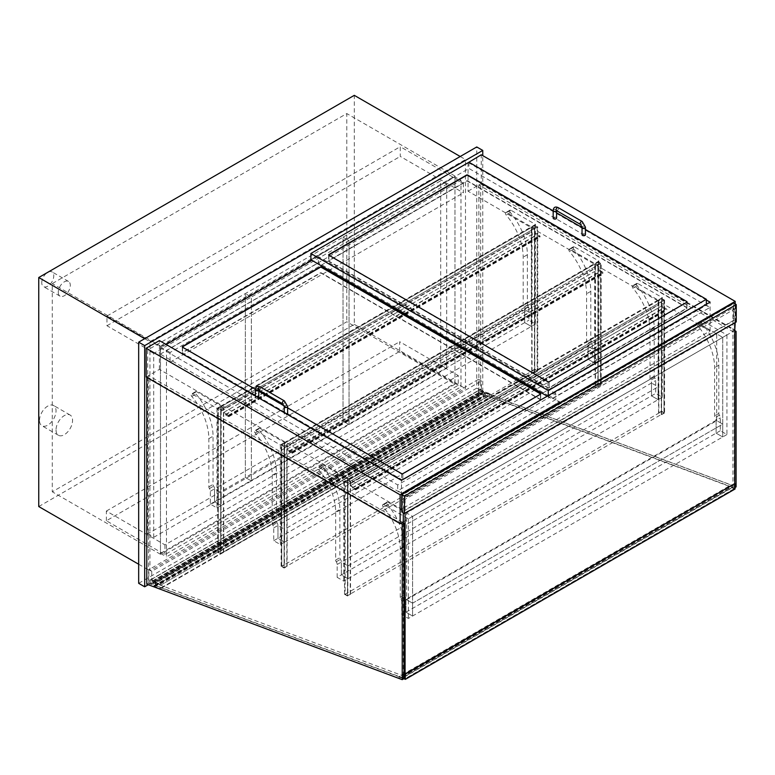 <?xml version="1.0" encoding="UTF-8"?>
<svg xmlns="http://www.w3.org/2000/svg" width="775" height="775" viewBox="0 0 775 775"><rect width="100%" height="100%" fill="white"/><g stroke="black" fill="none" stroke-linecap="round" stroke-linejoin="round"><path stroke-width="0.58" stroke-dasharray="3.88 2.91" d="M41.753 282.73A8.496 4.912 -60 0 1 45.463 274.176A8.496 4.912 -60 0 1 52.012 271.899A8.496 4.912 -60 0 1 53.775 275.784A8.496 4.912 -60 0 1 50.065 284.338A8.496 4.912 -60 0 1 43.516 286.614A8.496 4.912 -60 0 1 41.753 282.73M58.28 292.272A8.496 4.912 120 0 0 60.043 296.157A8.496 4.912 120 0 0 66.592 293.88A8.496 4.912 120 0 0 70.302 285.326A8.496 4.912 120 0 0 68.539 281.441A8.496 4.912 120 0 0 61.99 283.718A8.496 4.912 120 0 0 58.28 292.272M39.506 420.399A11.683 6.752 -60 0 1 44.601 408.638A11.683 6.752 -60 0 1 53.611 405.509A11.683 6.752 -60 0 1 56.033 410.857A11.683 6.752 -60 0 1 50.927 422.617A11.683 6.752 -60 0 1 41.918 425.756A11.683 6.752 -60 0 1 39.506 420.399M56.033 429.941A11.683 6.752 120 0 0 58.454 435.298A11.683 6.752 120 0 0 67.454 432.159A11.683 6.752 120 0 0 72.559 420.399A11.683 6.752 120 0 0 70.138 415.051A11.683 6.752 120 0 0 61.128 418.18A11.683 6.752 120 0 0 56.033 429.941M454.964 384.226L160.464 554.261L160.464 346.057L454.964 176.022L454.964 384.226L346.783 321.77L52.274 491.796L52.274 283.592L346.783 113.557L346.783 321.77M454.964 176.022L346.783 113.557M160.464 346.057L52.274 283.592M160.464 554.261L52.274 491.796M38.75 506.55L354.291 324.367L354.291 95.344M460.224 156.502L465.484 159.543L149.943 341.717L149.943 570.739L465.484 388.566L465.484 159.543M354.291 324.367L465.484 388.566M138.677 564.239L149.943 570.739M144.683 338.685L149.943 341.717M468.042 162.75L468.042 191.202L710.103 330.964L401.469 509.146L401.469 480.345M710.103 330.964L710.103 302.153M468.042 191.202L481.265 183.568L481.265 154.767M735.194 322.545L735.194 303.984M481.265 183.568L735.194 330.179M468.342 162.576L706.345 299.993M146.184 377.028L159.408 369.394L401.469 509.146M403.281 521.808L734.748 330.441M159.408 369.394L159.408 340.593M454.964 176.894L454.964 383.363L160.464 553.389L160.464 346.919L454.964 176.894L460.98 180.362L460.98 386.832L166.47 556.867L166.47 350.387L460.98 180.362M160.464 346.919L166.47 350.387M160.464 553.389L166.47 556.867M454.964 383.363L460.98 386.832M138.677 583.323L476.751 388.13L476.751 146.959M476.751 388.13L482.767 391.598L482.767 155.639M148.248 584.738L482.767 391.598M458.267 385.272L399.668 351.433L399.668 341.717L458.267 375.555L458.267 385.272L164.968 554.609L106.369 520.771L399.668 351.433M106.369 520.771L106.369 511.054L164.968 544.893L458.267 375.555M164.968 544.893L164.968 554.609M106.369 511.054L399.668 341.717M463.382 183.132L463.382 192.849L400.268 156.414L400.268 146.698L463.382 183.132L170.074 352.47L170.074 362.187L106.969 325.752L106.969 316.035L170.074 352.47M106.969 325.752L400.268 156.414M106.969 316.035L400.268 146.698M170.074 362.187L463.382 192.849M446.7 368.183L446.7 184.266L349.031 240.647L349.031 424.564L343.025 421.096L343.025 237.179L440.694 180.798L440.694 364.705L245.355 477.487L245.355 293.57L343.025 237.179L343.025 421.096L349.031 424.564L446.7 368.183L440.694 364.705M349.031 240.647L343.025 237.179L349.031 240.647L251.362 297.038L251.362 480.955L245.355 477.487L147.686 533.868L147.686 349.961L245.355 293.57L245.355 477.487L251.362 480.955L349.031 424.564L349.031 240.647M446.7 184.266L440.694 180.798M153.702 537.346L251.362 480.955L251.362 297.038L245.355 293.57L251.362 297.038L153.702 353.429L153.702 537.346L147.686 533.868M726.931 334.955L726.931 434.543L720.324 430.726L720.324 417.89A3.4 1.967 -120 0 0 719.394 415.168A2.122 1.23 60 0 1 718.822 413.463L718.822 365.267A44.621 25.769 -120 0 0 701.743 323.03A1.695 0.978 60 0 1 701.443 320.637A1.695 0.978 60 0 1 702.295 320.724L726.931 334.955L722.726 337.377L698.081 323.156A1.695 0.978 -120 0 0 697.238 323.068A1.695 0.978 -120 0 0 697.529 325.452A44.621 25.769 60 0 1 714.608 367.689L714.608 415.894A2.122 1.23 -120 0 0 715.189 417.589A3.4 1.967 60 0 1 716.119 420.312L716.119 433.157L722.726 436.974L722.726 337.377L716.72 333.909L716.72 420.66L406.584 599.714L406.584 512.963L716.72 333.909M720.324 430.726L716.119 433.157L722.726 436.974L722.726 424.128L716.119 420.312L716.119 433.157L405.984 612.211L412.591 616.028L412.591 516.431L387.955 502.21A1.695 0.978 -120 0 0 387.103 502.123A1.695 0.978 -120 0 0 387.403 504.506A44.621 25.769 60 0 1 404.482 546.743L404.482 594.948A2.122 1.23 -120 0 0 405.054 596.643A3.4 1.967 60 0 1 405.984 599.366L405.984 612.211L405.984 599.366L412.591 603.183L412.591 616.028L405.984 612.211L401.779 614.633L401.779 601.797A3.4 1.967 -120 0 0 400.849 599.075A2.122 1.23 60 0 1 400.268 597.37L400.268 549.175A44.621 25.769 -120 0 0 383.189 506.937A1.695 0.978 60 0 1 382.889 504.554A1.695 0.978 60 0 1 383.741 504.632L408.386 518.863L412.591 516.431L406.584 512.963M726.931 434.543L408.386 618.45L401.779 614.633M535.506 224.43L535.506 324.018L528.889 320.201L528.889 307.365A3.4 1.967 -120 0 0 527.969 304.643A2.122 1.23 60 0 1 527.387 302.938L527.387 254.742A44.621 25.769 -120 0 0 510.308 212.505A1.695 0.978 60 0 1 510.008 210.122A1.695 0.978 60 0 1 510.861 210.199L535.506 224.43L531.301 226.862L506.656 212.631A1.695 0.978 -120 0 0 505.804 212.544A1.695 0.978 -120 0 0 506.104 214.937A44.621 25.769 60 0 1 523.183 257.174L523.183 305.369A2.122 1.23 -120 0 0 523.764 307.074A3.4 1.967 60 0 1 524.685 309.797L524.685 322.632L531.301 326.449L531.301 226.862M535.506 324.018L531.301 326.449L531.301 313.613L524.685 309.797L524.685 322.632L531.301 326.449L221.166 505.503L221.166 405.916L196.521 391.685A1.695 0.978 -120 0 0 195.668 391.598A1.695 0.978 -120 0 0 195.968 393.991A44.621 25.769 60 0 1 213.047 436.228L213.047 484.423A2.122 1.23 -120 0 0 213.629 486.128A3.4 1.967 60 0 1 214.549 488.851L214.549 501.687L221.166 505.503L214.549 501.687L528.889 320.201M662.325 297.648L662.325 397.236L655.708 393.419L655.708 380.583A3.4 1.967 -120 0 0 654.788 377.861A2.122 1.23 60 0 1 654.207 376.156L654.207 327.961A44.621 25.769 -120 0 0 637.127 285.723A1.695 0.978 60 0 1 636.827 283.34A1.695 0.978 60 0 1 637.68 283.418L662.325 297.648L658.12 300.08L633.475 285.849A1.695 0.978 -120 0 0 632.623 285.762A1.695 0.978 -120 0 0 632.923 288.155A44.621 25.769 60 0 1 650.002 330.392L650.002 378.588A2.122 1.23 -120 0 0 650.583 380.293A3.4 1.967 60 0 1 651.504 383.015L651.504 395.851L658.12 399.668L658.12 300.08M662.325 397.236L658.12 399.668L658.12 386.832L651.504 383.015L651.504 395.851L658.12 399.668L347.985 578.722L347.985 479.134L323.34 464.903A1.695 0.978 -120 0 0 322.487 464.816A1.695 0.978 -120 0 0 322.787 467.209A44.621 25.769 60 0 1 339.867 509.446L339.867 557.642A2.122 1.23 -120 0 0 340.448 559.347A3.4 1.967 60 0 1 341.368 562.069L341.368 574.905L347.985 578.722L341.368 574.905L341.368 562.069L347.985 565.886L347.985 578.722L343.771 581.153L337.164 577.336L655.708 393.419M598.91 261.039L598.91 360.627L592.303 356.81L592.303 343.974A3.4 1.967 -120 0 0 591.373 341.252A2.122 1.23 60 0 1 590.802 339.547L590.802 291.352A44.621 25.769 -120 0 0 573.723 249.114A1.695 0.978 60 0 1 573.423 246.731A1.695 0.978 60 0 1 574.275 246.808L598.91 261.039L594.706 263.471L570.061 249.24A1.695 0.978 -120 0 0 569.218 249.153A1.695 0.978 -120 0 0 569.509 251.546A44.621 25.769 60 0 1 586.588 293.783L586.588 341.978A2.122 1.23 -120 0 0 587.169 343.683A3.4 1.967 60 0 1 588.099 346.406L588.099 359.242L594.706 363.058L594.706 263.471M598.91 360.627L594.706 363.058L594.706 350.222L588.099 346.406L588.099 359.242L594.706 363.058L284.57 542.113L284.57 442.525L259.935 428.294A1.695 0.978 -120 0 0 259.082 428.207A1.695 0.978 -120 0 0 259.383 430.6A44.621 25.769 60 0 1 276.462 472.837L276.462 521.033A2.122 1.23 -120 0 0 277.033 522.738A3.4 1.967 60 0 1 277.963 525.46L277.963 538.296L284.57 542.113L277.963 538.296L592.303 356.81M408.386 518.863L408.386 618.45M216.961 408.338L216.961 507.935L210.345 504.118L210.345 491.272A3.4 1.967 -120 0 0 209.424 488.55A2.122 1.23 60 0 1 208.843 486.855L208.843 438.65A44.621 25.769 -120 0 0 191.764 396.422A1.695 0.978 60 0 1 191.464 394.029A1.695 0.978 60 0 1 192.316 394.117L216.961 408.338L221.166 405.916M216.961 507.935L221.166 505.503L221.166 492.668L531.301 313.613M210.345 504.118L214.549 501.687L214.549 488.851L528.889 307.365M337.164 577.336L337.164 564.491A3.4 1.967 -120 0 0 336.243 561.768A2.122 1.23 60 0 1 335.662 560.073L335.662 511.868A44.621 25.769 -120 0 0 318.583 469.631A1.695 0.978 60 0 1 318.283 467.248A1.695 0.978 60 0 1 319.135 467.335L343.771 481.556L347.985 479.134M343.771 481.556L343.771 581.153M280.366 444.947L280.366 544.544L273.759 540.727L273.759 527.882A3.4 1.967 -120 0 0 272.829 525.159A2.122 1.23 60 0 1 272.248 523.464L272.248 475.259A44.621 25.769 -120 0 0 255.169 433.022A1.695 0.978 60 0 1 254.878 430.638A1.695 0.978 60 0 1 255.721 430.726L280.366 444.947L284.57 442.525M280.366 544.544L284.57 542.113L284.57 529.277L594.706 350.222M273.759 540.727L277.963 538.296L277.963 525.46L592.303 343.974M273.759 527.882L277.963 525.46L284.57 529.277M401.779 601.797L720.324 417.89M406.584 599.714L412.591 603.183L722.726 424.128L722.726 337.377L412.591 516.431L412.591 603.183L722.726 424.128L716.72 420.66M210.345 491.272L214.549 488.851L221.166 492.668M337.164 564.491L655.708 380.583M347.985 565.886L658.12 386.832M220.71 409.646L218.308 408.251L218.308 552.265L534.75 369.568L537.162 370.954L220.71 553.65L218.308 552.265L220.71 553.65L223.713 552.265L220.71 553.999L217.707 552.265L221.011 550.705L218.308 552.265L218.308 408.251L534.75 225.554L537.162 226.949L220.71 409.646L220.71 553.65L220.71 409.646L218.308 408.251L221.011 406.691L217.707 408.251L220.71 409.994L223.413 408.086L220.71 409.646M537.162 226.949L537.162 370.954L537.162 226.949L534.45 228.509L537.763 226.949L534.75 225.215L531.747 226.949L534.75 225.554L534.75 369.568L534.75 225.554L537.162 226.949M284.125 446.255L281.722 444.86L281.722 566.322L598.164 383.615L600.567 385.01L284.125 567.707L281.722 566.322L284.125 567.707L287.128 566.322L284.125 568.056L281.122 566.322L284.425 564.752L281.722 566.322L281.722 444.86L598.164 262.163L600.567 263.558L284.125 446.255L284.125 567.707L284.125 446.255L281.722 444.86L284.425 443.3L281.122 444.86L284.125 446.603L286.827 444.685L284.125 446.255M600.567 263.558L600.567 385.01L600.567 263.558L597.864 265.118L601.167 263.558L598.164 261.814L595.161 263.558L598.164 262.163L598.164 383.615L598.164 262.163L600.567 263.558M347.529 482.864L345.127 481.469L345.127 594.251L661.569 411.554L663.972 412.939L347.529 595.636L345.127 594.251L347.529 595.636L350.532 594.251L347.529 595.985L344.526 594.251L347.83 592.691L345.127 594.251L345.127 481.469L661.569 298.772L663.972 300.167L347.529 482.864L347.529 595.636L347.529 482.864L345.127 481.469L347.83 479.909L344.526 481.469L347.529 483.203L350.232 481.294L347.529 482.864M663.972 300.167L663.972 412.939L663.972 300.167L661.269 301.727L664.572 300.167L661.569 298.423L658.566 300.167L661.569 298.772L661.569 411.554L661.569 298.772L663.972 300.167M537.763 370.954L534.75 372.688L537.162 370.954L534.75 369.568L531.747 370.954L534.75 369.22L537.763 370.954L537.763 226.949M534.75 369.22L534.75 225.215M534.75 372.688L534.75 228.683M534.45 372.513L534.45 228.509L532.047 227.123L531.747 231.454L531.747 226.6L534.75 228.334L534.75 232.849L539.565 235.619A0.853 0.494 60 0 1 539.565 237.005L536.552 235.271L539.565 236.666L539.565 235.968L534.45 233.013L534.45 228.509L223.413 408.086L221.011 406.691L532.047 227.123L532.047 371.128M531.747 370.954L531.747 226.949M223.413 552.091L223.413 408.086L223.413 412.591L534.45 233.013M221.011 550.705L221.011 406.691L221.011 411.205L532.047 231.628M220.71 550.531L220.71 406.517M217.707 552.265L217.707 408.251M220.71 553.999L220.71 409.994M223.713 552.265L223.713 408.251M601.167 385.01L598.164 386.744L600.567 385.01L598.164 383.615L595.161 385.01L598.164 383.276L601.167 385.01L601.167 263.558M598.164 383.276L598.164 261.814M598.164 386.744L598.164 265.292M597.864 386.57L597.864 265.118L595.462 263.723L595.161 268.063L595.161 263.209L598.164 264.943L598.164 269.458L602.969 272.228A0.853 0.494 60 0 1 602.969 273.614L599.966 271.88L602.969 273.275L602.969 272.577L597.864 269.623L597.864 265.118L286.827 444.685L284.425 443.3L284.425 447.814L284.125 442.777L287.128 444.521L287.128 449.025L291.933 451.806A0.853 0.494 60 0 1 291.933 453.191L288.93 451.457L291.933 452.842L291.933 452.154L286.827 449.2L286.827 444.685L286.827 566.147M595.462 385.185L595.462 263.723L284.425 443.3L284.425 564.752M595.161 385.01L595.161 263.558M284.125 564.578L284.125 443.126M281.122 566.322L281.122 444.86M284.125 568.056L284.125 446.603M287.128 566.322L287.128 444.86M664.572 412.939L661.569 414.673L663.972 412.939L661.569 411.554L658.566 412.939L661.569 411.205L664.572 412.939L664.572 300.167M661.569 411.205L661.569 298.423M661.569 414.673L661.569 301.901M661.269 414.499L661.269 301.727L658.866 300.332L658.566 304.672L658.566 299.818L661.569 301.552L661.569 306.067L666.384 308.838A0.853 0.494 60 0 1 666.384 310.223L663.371 308.489L666.384 309.884L666.384 309.186L661.269 306.232L661.269 301.727L350.232 481.294L347.83 479.909L658.866 300.332L658.866 413.114M658.566 412.939L658.566 300.167M350.232 594.076L350.232 481.294L350.232 485.809L661.269 306.232M347.83 592.691L347.83 479.909L347.83 484.423L658.866 304.846M347.529 592.517L347.529 479.735M344.526 594.251L344.526 481.469M347.529 595.985L347.529 483.203M350.532 594.251L350.532 481.469M221.011 411.205L220.71 406.177L223.713 407.912L223.713 412.416L228.528 415.197A0.853 0.494 60 0 1 228.528 416.582L225.525 414.848L228.528 416.233L228.528 415.545L223.413 412.591M225.525 414.499L536.552 234.922M225.525 414.848L536.552 235.271M223.713 412.416L534.75 232.849M223.713 407.912L534.75 228.334M220.71 406.177L531.747 226.6M220.71 411.031L531.747 231.454M347.83 484.423L658.566 304.672M347.529 484.249L347.529 479.386L658.566 299.818M347.529 479.386L350.532 481.13L350.532 485.634L355.347 488.415A0.853 0.494 60 0 1 355.347 489.8L352.344 488.066L355.347 489.451L355.347 488.763L350.232 485.809M352.344 487.717L663.371 308.14M352.344 488.066L663.371 308.489M350.532 485.634L661.569 306.067M350.532 481.13L661.569 301.552M288.93 451.457L599.966 271.88M288.93 451.108L599.966 271.531M286.827 449.2L597.864 269.623M284.425 447.814L595.462 268.237M284.125 447.64L595.161 268.063M284.125 442.777L595.161 263.209M287.128 444.521L598.164 264.943M287.128 449.025L598.164 269.458M736.095 486.894L480.665 391.423L480.665 183.917L478.853 184.954L478.853 392.47L734.293 487.94L734.293 332.436L478.853 184.954M480.665 391.423L478.853 392.47M480.665 183.917L734.748 330.615M735.049 487.504L734.293 487.94M146.785 377.367L146.785 376.679L148.587 375.633L148.587 583.149L404.027 678.619M146.785 584.185L148.587 583.149M146.785 376.679L400.723 523.29M402.525 522.243L148.587 375.633M478.553 379.314L481.411 380.961L481.411 388.876A2.112 1.221 60 0 1 482.612 390.522L482.098 390.6A2.122 1.23 -120 0 0 480.045 389.505A2.122 1.23 -120 0 0 480.045 391.947A2.122 1.23 -120 0 0 482.157 393.187L482.612 393.942A5.822 3.362 60 0 1 478.553 392.644L478.553 379.314L148.887 569.644L151.745 571.301L481.411 380.961M151.745 571.301L151.745 579.206A2.112 1.221 60 0 1 152.946 580.853L152.433 580.93A2.122 1.23 -120 0 0 150.379 579.836A2.122 1.23 -120 0 0 150.379 582.277A2.122 1.23 -120 0 0 152.491 583.517L152.946 584.273A5.822 3.362 60 0 1 148.887 582.974L478.553 392.644M148.887 582.974L148.887 569.644M152.946 584.273L482.612 393.942M152.491 583.517L482.157 393.187M152.433 580.93L482.098 390.6M152.946 580.853L482.612 390.522M151.745 579.206L481.411 388.876M483.726 392.295L482.438 391.821A1.908 1.104 60 0 1 482.069 392.993A1.908 1.104 60 0 1 480.151 391.898A1.908 1.104 60 0 1 480.151 389.689A1.908 1.104 60 0 1 482.224 391.094L490.003 393.661A0.853 0.494 60 0 1 490.682 394.63L484.772 392.431L485.15 395.143L491.079 397.43A0.853 0.494 60 0 1 490.653 397.972L483.707 396.19L483.726 392.295L154.051 582.626L152.772 582.151A1.908 1.104 60 0 1 152.404 583.333A1.908 1.104 60 0 1 150.486 582.228A1.908 1.104 60 0 1 150.486 580.02A1.908 1.104 60 0 1 152.559 581.424L160.328 584.001A0.853 0.494 60 0 1 161.016 584.96L155.097 582.761L155.484 585.474L161.413 587.76A0.853 0.494 60 0 1 160.987 588.303L154.041 586.52L154.051 582.626M161.016 584.96L490.691 394.64L161.016 584.96M155.484 585.474L485.15 395.143M161.403 587.683L491.069 397.352M154.632 586.743L484.298 396.412M154.525 585.997L484.191 395.667M152.772 582.151L482.438 391.821M152.559 581.424L482.224 391.094M153.963 581.947L483.629 391.617M153.896 581.463L483.561 391.133M155.097 582.761L484.772 392.431M402.38 511.926L402.38 494.915L733.547 303.722L733.547 320.724L402.38 511.926L404.482 513.137L404.482 496.136L402.38 494.915M404.482 496.136L735.649 304.933L733.547 303.722M735.649 304.933L735.649 321.935L733.547 320.724M404.482 513.137L735.649 321.935M401.779 511.926L733.547 320.375L733.547 303.025M733.547 320.375L736.25 321.935M403.281 498.248L405.083 499.294L734.748 308.963L732.947 307.917L403.281 498.248L403.281 512.788M732.947 307.917L732.947 487.32L734.748 488.366L405.083 678.697M403.281 522.679L403.281 677.65L732.947 487.32M404.027 678.086L403.281 677.65M405.083 499.294L405.083 513.137M734.748 308.963L734.748 322.807M735.049 489.006L729.033 486.758L728.732 488.318L728.732 486.293L734.748 488.541L734.748 483.619L734.748 488.366M547.227 396.199L552.033 398.97L710.103 307.365L706.345 305.195L548.274 396.461L552.033 398.621L710.103 307.365M686.815 308.489A0.853 0.494 0 0 0 686.815 307.801L467.742 181.311A0.853 0.494 0 0 0 466.54 181.311L328.9 260.778A0.853 0.494 0 0 0 328.9 261.475L547.973 387.955A0.853 0.494 0 0 0 549.175 387.955L686.815 308.489L686.815 302.24M585.435 229.487L582.035 227.521M556.586 212.834L553.185 210.868M706.345 304.323L706.345 305.195M468.943 162.227L468.943 168.475L710.103 307.714M310.872 259.741L468.943 168.475M548.274 395.589L548.274 396.461M401.469 493.007L397.72 490.846L555.791 399.58L559.55 401.75L401.469 493.355L559.55 401.75M166.17 344.497L160.309 347.878L397.72 484.947L555.791 393.681L555.791 399.58M397.72 484.947L397.72 490.846M540.466 400.442A0.853 0.494 0 0 0 540.466 399.755L321.383 273.275A0.853 0.494 0 0 0 320.182 273.275L182.551 352.732A0.853 0.494 0 0 0 182.551 353.429L401.624 479.909A0.853 0.494 0 0 0 402.826 479.909L540.466 400.442L540.466 394.204M287.622 407.844L284.105 405.819M258.772 391.191L255.411 389.253M160.309 347.878L160.309 354.127L401.469 493.355M555.791 393.681L318.38 256.612L318.38 262.861L559.55 402.099M318.38 256.612L311.918 260.342M160.309 354.127L318.38 262.861M553.185 218.095A1.695 0.978 180 0 1 554.241 217.194A1.695 0.978 180 0 1 556.092 217.407A1.695 0.978 180 0 1 556.586 218.095M585.435 234.757A1.695 0.978 0 0 0 584.941 234.06A1.695 0.978 0 0 0 583.091 233.847A1.695 0.978 0 0 0 582.035 234.757M258.637 397.885A1.695 0.978 180 0 1 255.876 398.195A1.695 0.978 180 0 1 255.372 397.498A1.695 0.978 180 0 1 256.428 396.587A1.695 0.978 180 0 1 258.278 396.8A1.695 0.978 180 0 1 258.772 397.498M287.622 414.15A1.695 0.978 0 0 0 287.128 413.463A1.695 0.978 0 0 0 285.278 413.249A1.695 0.978 0 0 0 284.222 414.15A1.695 0.978 0 0 0 284.725 414.848A1.695 0.978 0 0 0 287.486 414.538M328.707 255.052A0.853 0.494 0 0 0 328.9 255.576L547.973 382.056A0.853 0.494 0 0 0 549.175 382.056L686.815 302.589A0.853 0.494 0 0 0 687.008 302.076M549.175 387.607A0.853 0.494 180 0 1 547.973 387.607L328.9 261.127A0.853 0.494 180 0 1 328.9 260.429L466.54 180.963A0.853 0.494 180 0 1 467.742 180.963L686.815 307.452A0.853 0.494 180 0 1 686.815 308.14L549.175 387.607L549.175 382.056M182.358 347.006A0.853 0.494 0 0 0 182.551 347.529L401.624 474.009A0.853 0.494 0 0 0 402.826 474.009L540.466 394.552A0.853 0.494 0 0 0 540.659 394.029M402.826 479.56A0.853 0.494 180 0 1 401.624 479.56L182.551 353.08A0.853 0.494 180 0 1 182.551 352.383L320.182 272.926A0.853 0.494 180 0 1 321.383 272.926L540.466 399.406A0.853 0.494 180 0 1 540.466 400.103L402.826 479.56L402.826 474.009M402.554 677.776L402.244 675.548L155.417 583.304L155.727 585.532L402.554 677.776L732.22 487.446L485.392 395.202L155.727 585.532M485.392 395.202L485.082 392.964L731.91 485.218L732.22 487.446M731.91 485.218L402.244 675.548M485.082 392.964L155.417 583.304M734.748 488.541L405.083 678.871M403.804 678.745L399.367 677.088L399.367 678.59M729.033 486.758L399.367 677.088M729.033 488.492L399.619 678.677M728.732 488.318L399.067 678.648M399.067 678.474L399.067 676.623L404.027 678.474M728.732 486.293L399.067 676.623M153.702 353.429L147.686 349.961M719.394 415.168L715.189 417.589M718.822 413.463L714.608 415.894M718.822 365.267L714.608 367.689M701.743 323.03L697.529 325.452M702.295 320.724L698.081 323.156M510.861 210.199L506.656 212.631M527.969 304.643L523.764 307.074M527.387 302.938L523.183 305.369M527.387 254.742L523.183 257.174M510.308 212.505L506.104 214.937M637.68 283.418L633.475 285.849M654.788 377.861L650.583 380.293M654.207 376.156L650.002 378.588M654.207 327.961L650.002 330.392M637.127 285.723L632.923 288.155M574.275 246.808L570.061 249.24M591.373 341.252L587.169 343.683M590.802 339.547L586.588 341.978M590.802 291.352L586.588 293.783M573.723 249.114L569.509 251.546M400.849 599.075L405.054 596.643M400.268 597.37L404.482 594.948M400.268 549.175L404.482 546.743M383.189 506.937L387.403 504.506M383.741 504.632L387.955 502.21M192.316 394.117L196.521 391.685M209.424 488.55L213.629 486.128M208.843 486.855L213.047 484.423M208.843 438.65L213.047 436.228M191.764 396.422L195.968 393.991M319.135 467.335L323.34 464.903M336.243 561.768L340.448 559.347M335.662 560.073L339.867 557.642M335.662 511.868L339.867 509.446M318.583 469.631L322.787 467.209M255.721 430.726L259.935 428.294M272.829 525.159L277.033 522.738M272.248 523.464L276.462 521.033M272.248 475.259L276.462 472.837M255.169 433.022L259.383 430.6M228.528 415.545L539.565 235.968M228.528 416.233L539.565 236.666M228.528 416.582L539.565 237.005M228.528 415.197L539.565 235.619M355.347 488.763L666.384 309.186M355.347 489.451L666.384 309.884M355.347 489.8L666.384 310.223M355.347 488.415L666.384 308.838M291.933 452.842L602.969 273.275M291.933 452.154L602.969 272.577M291.933 451.806L602.969 272.228M291.933 453.191L602.969 273.614M161.413 587.76L491.079 397.43M160.987 588.303L490.653 397.972M154.041 586.52L483.707 396.19M153.934 585.774L483.6 395.444M160.328 584.001L490.003 393.661M549.175 381.707L549.175 387.955M547.973 381.707L547.973 387.955M328.9 255.227L328.9 261.475M402.826 473.661L402.826 479.909M401.624 473.661L401.624 479.909M182.551 347.181L182.551 353.429M553.185 210.461A1.695 0.978 180 0 1 554.241 209.56A1.695 0.978 180 0 1 556.092 209.763A1.695 0.978 180 0 1 556.586 210.461A1.695 0.978 180 0 1 556.566 210.616M558.145 207.603A1.695 0.978 -60 0 1 558.494 208.378A1.695 0.978 -60 0 1 557.293 210.461A1.695 0.978 -60 0 1 556.44 210.548M582.18 221.485A1.695 0.978 -60 0 1 582.538 222.26A1.695 0.978 -60 0 1 581.337 224.343A1.695 0.978 -60 0 1 580.485 224.43M585.435 227.114A1.695 0.978 0 0 0 584.941 226.426A1.695 0.978 0 0 0 582.538 226.426A1.695 0.978 0 0 0 582.035 227.114M255.372 389.864A1.695 0.978 180 0 1 256.428 388.953A1.695 0.978 180 0 1 258.278 389.166A1.695 0.978 180 0 1 258.772 389.864A1.695 0.978 180 0 1 258.753 390.019L258.395 389.844M260.332 387.006A1.695 0.978 -60 0 1 260.681 387.781A1.695 0.978 -60 0 1 259.48 389.864A1.695 0.978 -60 0 1 258.627 389.951M284.367 400.878A1.695 0.978 -60 0 1 284.725 401.663A1.695 0.978 -60 0 1 283.524 403.746A1.695 0.978 -60 0 1 282.672 403.823M287.622 406.517A1.695 0.978 0 0 0 287.128 405.829A1.695 0.978 0 0 0 284.725 405.829A1.695 0.978 0 0 0 284.222 406.517M547.973 382.056L547.973 387.607M686.815 302.589L686.815 308.14M328.9 255.576L328.9 261.127M401.624 474.009L401.624 479.56M540.466 394.552L540.466 400.103M182.551 347.529L182.551 353.08M68.539 281.441L52.012 271.899M60.043 296.157L43.516 286.614M70.138 415.051L53.611 405.509M58.454 435.298L41.918 425.756M701.443 320.637L697.238 323.068M510.008 210.122L505.804 212.544M636.827 283.34L632.623 285.762M573.423 246.731L569.218 249.153M387.103 502.123L382.889 504.554M195.668 391.598L191.464 394.029M322.487 464.816L318.283 467.248M259.082 428.207L254.878 430.638M228.741 416.252L539.778 236.685M228.954 416.621L539.991 237.053M355.56 489.471L666.597 309.903M355.773 489.839L666.8 310.271M292.146 452.862L603.183 273.294M292.359 453.23L603.396 273.662M150.379 579.836L480.045 389.505M161.248 588.273L490.914 397.943M153.779 585.784L483.445 395.444M152.404 583.333L482.069 392.993M150.486 580.02L480.151 389.689M687.067 301.901L687.067 308.14M328.648 254.878L328.648 261.127M540.708 393.855L540.708 400.103M182.299 346.832L182.299 353.08M255.372 395.996L255.372 397.498M284.222 414.15L284.222 412.649M687.067 302.24L687.067 307.801M328.648 255.227L328.648 260.778M540.708 394.204L540.708 399.755M182.299 347.181L182.299 352.732"/><path stroke-width="1.16" d="M138.677 564.239L38.75 506.55L38.75 277.518L354.291 95.344L460.224 156.502M38.75 277.518L144.683 338.685M706.345 299.993L710.103 302.153L401.469 480.345L159.408 340.593L146.184 348.227L146.184 377.028L400.123 523.629L403.281 521.808M468.342 162.576L481.265 154.767L735.194 301.378L400.123 494.828L400.123 523.629M734.748 330.441L735.194 322.545M735.194 303.984L735.194 301.378M146.184 348.227L400.123 494.828M482.767 155.639L482.767 150.428L476.751 146.959L138.677 342.153L144.683 345.621L144.683 586.791L148.248 584.738M482.767 150.428L144.683 345.621M138.677 342.153L138.677 583.323L144.683 586.791M734.748 330.615L736.095 331.39L734.748 332.175M736.095 331.39L736.095 486.894L735.049 487.504M400.723 523.29L402.225 524.152L402.225 679.656L146.785 584.185L146.785 377.367M402.225 524.152L404.027 523.115L402.525 522.243M402.225 679.656L404.027 678.619L404.027 523.115M736.25 304.585L733.547 303.025L401.779 494.576L401.779 511.926L404.482 513.486L736.25 321.935L736.25 304.585L404.482 496.136L404.482 513.486M401.779 494.576L404.482 496.136M403.281 512.788L403.281 522.679M405.083 513.137L405.083 678.697L404.027 678.086M734.748 322.807L734.748 483.619L405.083 673.95L405.383 679.336L403.804 678.745M686.815 301.552A0.853 0.494 180 0 1 686.815 302.24L549.175 381.707A0.853 0.494 180 0 1 547.973 381.707L328.9 255.227A0.853 0.494 180 0 1 328.9 254.529L466.54 175.072A0.853 0.494 180 0 1 467.742 175.072L686.815 301.552L467.742 175.412A0.853 0.494 0 0 0 466.54 175.412L328.9 254.878A0.853 0.494 0 0 0 328.707 255.052M553.185 210.868L468.943 162.227L310.872 253.493L548.274 390.561L706.345 299.295L585.435 229.487M582.035 227.521L556.586 212.834M706.345 299.295L706.345 304.323M310.872 253.493L310.872 259.741L547.227 396.199M548.274 390.561L548.274 395.589M255.411 389.253L182.551 347.181A0.853 0.494 180 0 1 182.551 346.483L320.182 267.026A0.853 0.494 180 0 1 321.383 267.026L540.466 393.506A0.853 0.494 180 0 1 540.466 394.204L402.826 473.661A0.853 0.494 180 0 1 401.624 473.661L287.622 407.844M284.105 405.819L258.772 391.191M311.918 260.342L166.17 344.497M556.586 210.626L556.586 218.095A1.695 0.978 180 0 1 555.539 219.005A1.695 0.978 180 0 1 553.689 218.792A1.695 0.978 180 0 1 553.185 218.095L553.185 210.461C553.544 207.274 555.191 206.315 558.145 207.603A1.695 0.978 -60 0 0 556.828 208.058A1.695 0.978 -60 0 0 556.092 209.763A1.695 0.978 -60 0 0 556.44 210.548L556.44 210.374M582.035 227.114L582.035 234.757A1.695 0.978 0 0 0 582.538 235.445A1.695 0.978 0 0 0 584.389 235.658A1.695 0.978 0 0 0 585.435 234.757L585.435 227.114A1.695 0.978 0 0 1 584.389 228.024A1.695 0.978 0 0 1 582.538 227.811A1.695 0.978 0 0 1 582.035 227.114L580.485 224.43A1.695 0.978 -60 0 1 580.136 223.646A1.695 0.978 -60 0 1 580.872 221.941A1.695 0.978 -60 0 1 582.18 221.485L558.145 207.603M255.372 395.996L255.372 389.864A1.695 0.978 180 0 0 255.876 390.561A1.695 0.978 180 0 0 258.278 390.561A1.695 0.978 180 0 0 258.753 390.019L258.772 397.498A1.695 0.978 180 0 1 258.637 397.885M287.486 414.538A1.695 0.978 0 0 0 287.622 414.15L287.622 406.517A1.695 0.978 0 0 1 286.576 407.427A1.695 0.978 0 0 1 284.725 407.214A1.695 0.978 0 0 1 284.222 406.517L282.672 403.823A1.695 0.978 -60 0 1 282.323 403.048A1.695 0.978 -60 0 1 283.059 401.334A1.695 0.978 -60 0 1 284.367 400.878L260.332 387.006A1.695 0.978 -60 0 0 259.024 387.461A1.695 0.978 -60 0 0 258.278 389.166A1.695 0.978 -60 0 0 258.627 389.951L258.627 389.777M540.659 394.029A0.853 0.494 0 0 0 540.466 393.855L321.383 267.375A0.853 0.494 0 0 0 320.182 267.375L182.551 346.832A0.853 0.494 0 0 0 182.358 347.006M404.027 678.474L405.083 678.871L405.083 673.95M734.748 483.619L405.383 674.124M735.049 483.794L735.049 489.006L405.383 679.336M556.566 210.616A1.695 0.978 180 0 1 556.092 211.158A1.695 0.978 180 0 1 553.689 211.158A1.695 0.978 180 0 1 553.185 210.461M580.485 224.43L556.44 210.548M582.18 221.485L585.435 227.114M255.372 389.864C255.731 386.677 257.377 385.718 260.332 387.006M282.672 403.823L258.627 389.951M284.367 400.878L287.622 406.517M284.222 412.649L284.222 406.517"/></g></svg>
